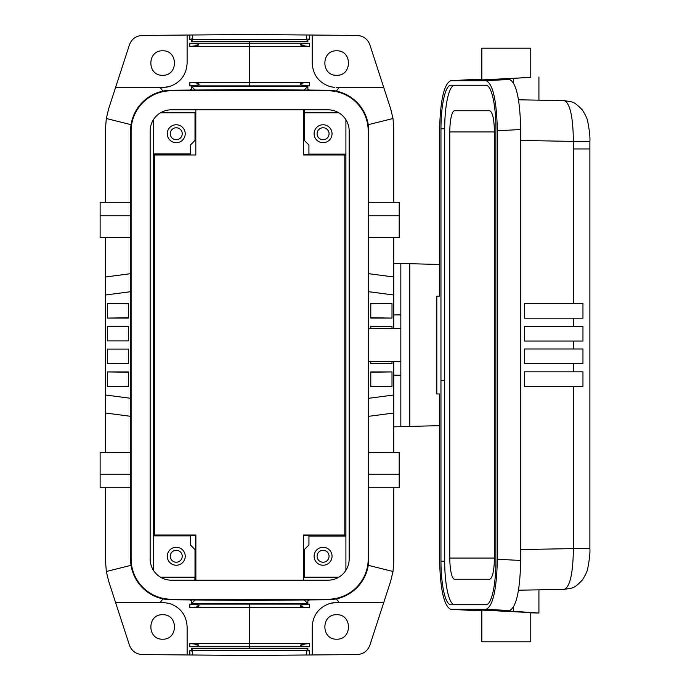<?xml version="1.0" encoding="UTF-8"?>
<svg xmlns="http://www.w3.org/2000/svg" width="690" height="690" viewBox="0 0 690 690"><rect width="100%" height="100%" fill="white"/><g stroke="black" fill="none" stroke-linecap="round" stroke-linejoin="round"><path stroke-width="1.03" d="M336.66 50.81C352.383 50.223 352.383 75.874 336.66 75.288L336.47 75.279C320.867 75.641 321.066 50.215 336.66 50.81M393.757 202.282L393.757 128.305L392.998 118.508L390.669 108.813L369.883 44.833C367.615 38.968 363.345 35.837 357.075 35.44L312.19 35.043L312.19 63.049C312.88 74.9 318.866 82.757 330.148 86.638L334.883 87.458M316.857 77.418L315.373 75.106M304.074 90.028L307.878 86.457L307.878 89.139L309.482 90.071M189.836 90.071L191.441 89.139L191.441 86.457L195.236 90.028M328.319 90.243L249.659 89.553L170.999 90.243A40.788 40.788 0 0 0 130.574 130.401L130.574 558.978A40.788 40.788 0 0 0 170.999 599.757L249.659 600.447L328.328 599.757A40.788 40.788 0 0 0 368.745 559.599L368.745 131.022A40.788 40.788 0 0 0 328.319 90.243M393.757 328.526L393.757 237.515M392.998 118.508L368.253 124.683C364.562 106.898 353.927 95.712 336.349 91.106L339.17 87.518L336.66 87.518M368.745 291.706L393.757 295.001L393.757 276.983L368.745 273.689M368.745 398.294L393.757 394.999L393.757 413.017L393.757 361.595M368.745 416.312L393.757 413.017L393.757 452.493M393.757 487.735L393.757 562.471L392.998 571.493L368.253 565.317L364.553 576.995L357.541 587.061M450.691 609.296L486.096 609.305C492.91 606.277 496.662 589.588 497.343 559.228L497.343 130.772C496.662 100.412 492.91 83.723 486.096 80.696L450.691 80.704C443.937 84.008 440.237 100.697 439.573 130.772L439.573 296.165L436.813 296.165L436.813 393.956L439.573 393.956L439.573 559.228C440.237 589.303 443.937 605.993 450.691 609.296L481.827 610.555M393.757 263.278L439.573 264.477M439.573 425.644L409.808 426.42L409.808 263.701M520.7 140.45L573.39 141.398C573.054 116.636 569.992 103.043 564.222 100.619L564.256 100.619C573.019 102.267 573.39 100.714 582.42 110.038C585.836 115.549 587.647 119.56 587.837 122.061C589.527 131.048 590.209 137.491 589.881 141.398L573.39 141.398L573.39 148.954L589.881 148.954L589.881 548.602L573.39 548.602C573.054 573.364 569.992 586.957 564.222 589.381L564.256 589.381C573.019 587.733 573.39 589.286 582.42 579.962C585.836 574.451 587.647 570.44 587.837 567.939C589.527 558.952 590.209 552.509 589.881 548.602M473.823 79.462L481.827 79.445M530.765 77.159L499.362 79.445L509.453 79.445C516.275 82.472 520.019 99.162 520.7 129.522L520.7 560.478C520.019 590.838 516.275 607.528 509.453 610.555L499.362 610.555L513.636 611.34L513.636 606.959M530.765 612.841L538.925 613.005L513.636 611.34M573.39 148.954L573.39 303.488L582.955 303.488L582.955 318.194L573.39 318.194L573.39 326.353L582.955 326.353L582.955 341.032L573.39 341.032L573.39 348.985L582.955 348.985L582.955 363.673L524.478 363.673L524.478 348.985L573.39 348.985M573.39 371.824L582.955 371.824L582.955 386.538L524.478 386.538L524.478 371.824L573.39 371.824L573.39 363.673M573.39 303.488L524.478 303.488L524.478 318.194L573.39 318.194M573.39 326.353L524.478 326.353L524.478 341.032L573.39 341.032M440.962 128.771L440.962 561.229A43.729 9.841 -90 0 0 450.786 604.768L486.07 604.768A43.729 9.841 -90 0 0 486.114 604.768A43.729 9.841 -90 0 0 495.868 556.89L495.868 133.11A43.729 9.841 90 0 0 486.114 85.232A43.729 9.841 90 0 0 486.07 85.232L450.786 85.232A43.729 9.841 90 0 0 440.962 128.771L444.688 128.771A43.668 9.824 90 0 1 454.494 85.301L486.614 85.301M530.765 612.591L481.827 610.089L481.827 641.786L530.765 641.786L530.765 612.591M444.688 128.771L444.688 380.25L440.962 380.311L444.671 380.25M444.688 380.25L444.688 561.229A43.668 9.824 -90 0 0 454.494 604.699L486.614 604.699M449.802 131.945L449.802 558.055A21.209 4.77 -90 0 0 454.572 579.255L489.676 579.255C492.574 577.996 494.161 570.932 494.445 558.055L494.445 131.945C494.161 119.068 492.574 112.004 489.676 110.745L454.572 110.745A21.209 4.77 90 0 0 449.802 131.945L494.445 131.945M513.636 78.66L513.636 83.041M530.765 77.409L481.827 79.911L481.827 48.214L530.765 48.214L530.765 77.409M409.808 426.42L393.757 426.843M368.745 328.742L400.838 328.466M391.601 326.249L370.789 326.241L370.789 328.725M400.838 426.653L400.838 263.459M368.745 361.37L400.838 361.655M399.2 487.735L368.745 487.735L399.2 487.735L399.2 452.545L368.745 452.545M368.745 452.493L399.2 452.545M368.745 237.515L399.2 237.515L368.745 237.472M399.2 202.282L368.745 202.282L399.2 202.282L399.2 237.472M195.244 599.972L191.449 603.543L191.449 600.861L189.845 599.929M309.482 599.929L307.878 600.861L307.878 603.543L304.083 599.972M105.561 487.735L105.561 561.695L106.329 571.501L108.649 581.187L129.435 645.167C131.704 651.032 135.973 654.163 142.243 654.56L192.717 655L192.717 650.549L306.61 650.549L307.895 648.488L307.895 651.058L309.482 650.532L309.482 654.974L357.084 654.56C363.354 654.163 367.623 651.032 369.892 645.167L390.678 581.187L392.998 571.493M105.561 452.493L105.561 413.017L130.574 416.312M106.329 571.501L131.066 565.317C134.766 583.102 145.4 594.288 162.969 598.894L160.158 602.482L164.436 602.543M105.561 237.515L105.561 413.017M151.472 95.41L141.778 102.939L134.766 112.996L131.066 124.683L106.32 118.499L105.561 127.529L105.561 202.282M312.19 35.043L249.659 34.5L142.243 35.44C135.973 35.837 131.704 38.968 129.435 44.833L108.641 108.813L106.32 118.499M162.65 75.288L162.84 75.279C178.443 75.641 178.244 50.215 162.65 50.81C146.936 50.223 146.936 75.874 162.65 75.288M168.972 90.304L162.969 91.106L160.149 87.518L164.436 87.458M165.876 87.302L169.179 86.63C180.452 82.757 186.438 74.9 187.119 63.049L187.119 35.043M182.462 77.418L183.945 75.106M383.752 87.518L339.17 87.518M330.105 90.295L336.349 91.106M330.346 599.696L336.358 598.894L339.17 602.482L334.883 602.543M333.443 602.698L330.148 603.37C318.866 607.243 312.88 615.101 312.199 626.951L312.199 654.957M316.865 612.582L315.373 614.894M336.668 614.712L336.478 614.721C320.876 614.359 321.074 639.785 336.668 639.19C352.383 639.777 352.383 614.126 336.668 614.712M192.717 655L249.659 655.5L309.482 654.974M162.659 614.712L162.849 614.721C178.451 614.359 178.253 639.785 162.659 639.19C146.944 639.777 146.944 614.126 162.659 614.712M182.462 612.582L183.945 614.894M115.566 602.482L160.158 602.482M169.222 599.705L162.969 598.894M309.474 35.026L309.474 39.468L307.887 39.468M307.231 43.246L249.659 43.246L249.659 41.512L307.887 41.512L307.887 38.942L309.474 39.468M309.525 46.48C297.933 45.281 297.545 44.203 308.37 43.228L309.534 43.246L309.525 46.48L189.793 46.48L189.785 43.246L190.94 43.228C201.773 44.203 201.385 45.281 189.793 46.48M309.474 82.265L309.474 85.896C299.434 85.181 297.571 84.163 303.867 82.835L309.474 82.265L249.659 82.3L249.659 43.228L308.37 43.228M249.659 86.457L249.659 85.896L309.474 85.896M189.845 35.026L189.845 39.468L191.423 38.942L191.432 41.512L192.717 39.451L306.602 39.451L307.887 41.512M192.708 35L192.717 39.451M306.602 35L306.602 39.451M249.659 41.512L191.432 41.512M191.423 39.468L189.845 39.468M192.087 43.246L249.659 43.246M249.659 82.3L189.845 82.265L189.845 85.896L249.659 85.896L249.659 82.835L195.451 82.835C201.747 84.163 199.876 85.181 189.845 85.896M162.65 87.518L169.162 86.638M160.149 87.518L115.558 87.518M171.362 599.222A40.236 40.236 0 0 1 131.117 558.978L131.117 130.401A40.236 40.236 0 0 1 171.353 90.778L327.966 90.778A40.236 40.236 0 0 1 368.201 131.022L368.201 559.599A40.236 40.236 0 0 1 327.966 599.222L171.362 599.222M150.153 558.978L150.153 131.471A21.209 21.209 0 0 1 171.353 109.814L327.966 109.814A21.209 21.209 0 0 1 349.175 131.022L349.175 558.529A21.209 21.209 0 0 1 327.966 580.187L171.362 580.187A21.209 21.209 0 0 1 150.153 558.978M345.906 570.285L345.906 119.724M345.906 154.137L308.93 154.137L308.93 145.029L304.307 140.406L304.307 112.798L338.816 112.798M304.419 109.814L304.419 112.375L338.074 112.375M304.419 112.375L303.764 113.039L304.307 113.039M153.413 535.863L190.397 535.863L190.397 544.971L195.02 549.594L195.02 577.202L160.511 577.202M194.899 580.187L194.899 577.625L161.253 577.625M194.899 577.625L195.563 576.961L195.02 576.961M345.906 535.009L303.497 535.009L303.497 577.625L338.074 577.625M303.497 577.625L303.497 580.187M345.906 536.104L308.939 536.104L308.939 544.971L304.307 549.602L304.307 577.202L338.816 577.202M332.045 556.261A8.97 8.97 0 0 0 323.075 547.291A8.97 8.97 0 0 0 314.105 556.261A8.97 8.97 0 0 0 323.075 565.231A8.97 8.97 0 0 0 332.045 556.261M317.089 556.261A5.986 5.986 0 0 0 323.075 562.238A5.986 5.986 0 0 0 329.052 556.261A5.986 5.986 0 0 0 323.075 550.275A5.986 5.986 0 0 0 317.089 556.261M195.874 580.187L195.874 535.009L153.413 535.009M303.453 109.814L303.453 154.991L345.906 154.991M153.413 154.991L195.822 154.991L153.413 154.681M344.819 154.991L344.819 535.009M154.5 535.009L154.5 154.991M153.413 535.319L195.563 535.319L195.563 576.961M153.413 153.896L190.388 153.896L190.388 145.029L195.011 140.398L195.011 112.798L160.503 112.798M167.273 133.739A8.97 8.97 0 0 0 176.243 142.709A8.97 8.97 0 0 0 185.222 133.739A8.97 8.97 0 0 0 176.243 124.769A8.97 8.97 0 0 0 167.273 133.739M182.229 133.739A5.986 5.986 0 0 0 176.243 127.762A5.986 5.986 0 0 0 170.266 133.739A5.986 5.986 0 0 0 176.243 139.725A5.986 5.986 0 0 0 182.229 133.739M303.453 154.991L303.764 113.039M303.497 576.961L304.307 576.961M345.906 535.319L303.497 535.319M345.906 154.681L303.764 154.681M332.037 133.739A8.97 8.97 0 0 0 323.067 124.769A8.97 8.97 0 0 0 314.097 133.739A8.97 8.97 0 0 0 323.067 142.709A8.97 8.97 0 0 0 332.037 133.739M317.081 133.739A5.986 5.986 0 0 0 323.067 139.725A5.986 5.986 0 0 0 329.052 133.739A5.986 5.986 0 0 0 323.067 127.762A5.986 5.986 0 0 0 317.081 133.739M195.822 154.681L195.822 109.814M195.822 112.375L161.244 112.375M195.822 113.039L195.011 113.039M153.413 570.276L153.413 119.715M167.282 556.261A8.97 8.97 0 0 0 176.252 565.231A8.97 8.97 0 0 0 185.231 556.261A8.97 8.97 0 0 0 176.252 547.291A8.97 8.97 0 0 0 167.282 556.261M182.238 556.261A5.986 5.986 0 0 0 176.252 550.275A5.986 5.986 0 0 0 170.275 556.261A5.986 5.986 0 0 0 176.252 562.238A5.986 5.986 0 0 0 182.238 556.261M191.449 603.543L307.878 603.543M307.895 650.532L309.482 650.532M307.24 646.754L249.659 646.754L249.659 648.488L191.432 648.488L191.432 651.058L189.845 650.532L189.845 654.974M309.534 643.52C297.933 644.719 297.554 645.797 308.378 646.772L309.543 646.754L309.534 643.52L189.793 643.52L189.785 646.754L190.949 646.772C201.773 645.797 201.394 644.719 189.793 643.52M309.482 607.735L309.482 604.104C299.443 604.82 297.571 605.837 303.876 607.166L309.482 607.735L249.659 607.7L249.659 646.772L308.378 646.772M249.659 603.543L249.659 604.104L309.482 604.104M336.668 602.482L330.156 603.362M339.17 602.482L383.761 602.482M195.451 607.166L189.845 607.735L189.845 604.104C199.884 604.82 201.756 605.837 195.451 607.166L249.659 607.166L249.659 604.104L189.845 604.104M249.659 607.7L189.845 607.735M187.128 654.957L187.128 626.951C186.447 615.101 180.461 607.243 169.171 603.362L162.659 602.482M191.432 650.532L189.845 650.532M192.087 646.754L249.659 646.754M306.61 655L306.61 650.549M249.659 648.488L307.895 648.488M192.717 650.549L191.432 648.488M307.878 86.457L191.441 86.457M100.119 487.735L130.574 487.735L100.119 487.735L100.119 452.545L130.574 452.545M130.574 452.493L100.119 452.545M130.574 202.282L100.119 202.282L130.574 202.282M100.119 202.282L100.119 237.472L130.574 237.472M130.574 237.515L100.119 237.472M105.561 295.001L130.574 291.706M130.574 398.294L105.561 394.999M195.451 82.835L189.845 82.265M128.521 340.92L107.321 340.92L128.521 340.92L128.521 326.241L107.321 326.241L128.521 326.56M107.321 340.92L107.321 326.241M128.521 386.598L128.521 371.919L107.321 371.919L107.321 386.598L128.521 386.598M128.521 349.08L128.521 363.759L107.321 363.759L107.321 349.08L128.521 349.08L107.321 349.08M107.321 303.402L128.521 303.402L128.521 318.081L107.321 318.081L107.321 303.402L128.521 303.721M128.521 386.279L107.321 386.598M128.521 372.238L107.321 371.919M128.521 363.44L107.321 363.759M107.321 318.081L128.521 317.762M370.789 361.388L370.789 363.759L391.998 363.759L370.789 363.44M391.998 361.577L391.998 363.759M391.998 386.598L370.789 386.598L370.789 371.919L391.998 371.919L391.998 386.598L370.789 386.279M391.998 371.919L370.789 371.927L391.601 371.927M391.256 371.927L370.789 372.238M370.789 303.402L370.789 318.081L391.998 318.081L391.998 303.402L370.789 303.402M391.998 328.544L391.998 326.241M391.601 303.41L370.789 303.41L391.998 303.402M370.789 317.762L391.998 318.081M370.789 303.721L391.256 303.41M370.789 326.56L391.256 326.249M564.256 100.619L518.509 99.8L564.222 100.619M520.7 549.551L573.39 548.602L573.39 386.538M564.256 589.381L518.509 590.2L564.222 589.381M497.343 130.772L520.7 129.522M497.343 559.228L520.7 560.478M486.096 609.305L509.453 610.555M450.829 609.305L474.09 610.555M454.494 85.301L450.786 85.232M440.962 561.229L444.688 561.229M454.494 604.699L450.786 604.768M449.802 558.055L494.445 558.055M450.829 80.696L474.09 79.445M486.096 80.696L509.453 79.445M393.757 375.188L400.838 375.248M393.757 314.933L400.838 314.873M399.2 474.185L368.745 474.185M368.745 215.823L399.2 215.823M303.876 607.166L249.659 607.166M130.574 474.185L100.119 474.185M100.119 215.823L130.574 215.823M130.574 273.689L105.561 276.983M303.867 82.835L249.659 82.835M538.925 613.005L538.925 589.838M589.881 141.398L589.881 148.954M538.925 76.995L538.925 100.162M450.691 80.704L473.952 79.445M190.949 646.772L249.659 646.772M190.94 43.228L249.659 43.228"/></g></svg>
